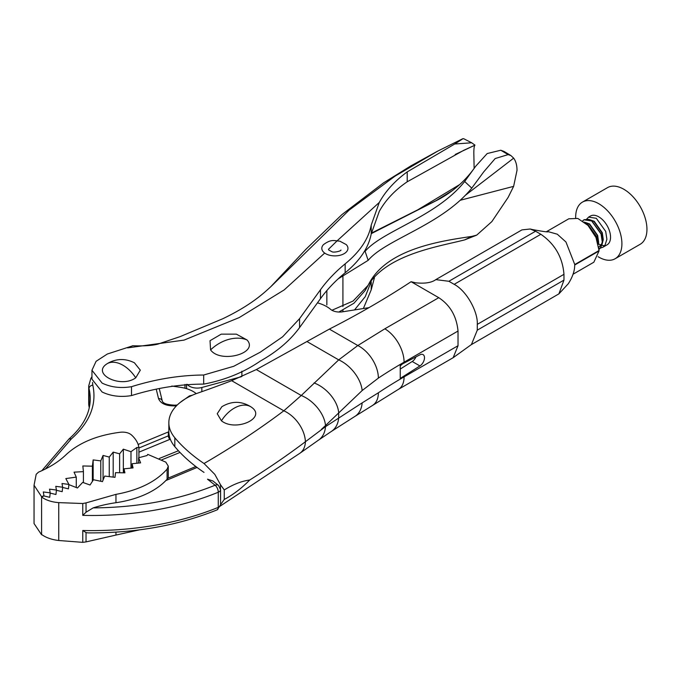 <?xml version="1.0" encoding="UTF-8"?>
<svg xmlns="http://www.w3.org/2000/svg" width="681" height="681" viewBox="0 0 681 681"><rect width="100%" height="100%" fill="white"/><g stroke="black" fill="none" stroke-linecap="round" stroke-linejoin="round"><path stroke-width="1.02" d="M217.188 509.839L220.567 504.8L220.567 489.673A5.448 3.15 180 0 1 218.329 492.218A5.448 3.15 180 0 1 218.269 492.235A5.448 2.579 -112.3 0 0 215.119 485.221C178.482 499.999 137.817 507.558 93.135 507.89L86.027 512.231L86.027 502.901L82.759 503.514L58.736 502.629C51.739 502.076 46.027 500.203 41.584 497.019L41.584 534.474C46.027 537.675 51.739 539.684 58.736 540.501L82.759 542.348L86.027 541.906L86.027 532.568L87.9 532.891C135.161 533.206 178.26 525.528 217.188 509.839A5.448 2.579 -112.3 0 0 218.269 507.362A217.946 125.832 180 0 1 82.759 530.49L86.027 532.568M115.957 532.142L115.957 535.062L86.027 541.906M115.957 535.062L139.384 529.878M86.027 502.901L115.957 494.363C138.839 490.175 155.881 481.765 167.092 469.132L168.284 466.17L165.832 462.144L147.777 454.38L147.028 455.529L138.626 457.768L140.609 462.867L132.097 463.735L133.05 467.907L124.002 468.826L124.912 472.835L115.523 472.665L115.004 477.33L104.695 476.062L102.439 481.629L93.459 479.739L90.037 485.008L82.682 482.378L77.447 487.988L68.9 484.634L68.423 488.847L62.661 487.46L62.184 491.673L56.429 490.286L55.953 494.5L50.19 493.112L49.713 497.326L43.959 495.938L41.584 497.019M220.567 504.8A5.448 3.15 180 0 1 218.329 507.345A5.448 3.15 180 0 1 218.269 507.362L218.269 492.235A217.946 125.832 180 0 1 82.759 515.372L86.027 512.231M215.119 485.221L207.501 479.194L212.898 480.965L218.499 485.4A5.448 3.592 128.4 0 0 215.119 485.221A5.448 2.622 -112.8 0 1 218.329 492.218M115.957 494.363L115.957 502.697A95.349 55.05 0 0 0 93.135 507.89M115.957 502.697A79.005 45.61 0 0 0 165.815 480.582L168.216 478.113L195.805 466.511M180.014 452.448L161.976 459.726M138.626 457.768L138.626 463.071M124.002 472.818L124.002 468.826M132.097 463.735L132.097 468.009M92.531 382.475L92.803 385.165C96.966 404.54 89.849 422.424 71.428 438.802L45.423 468.971M138.924 447.443C138.115 442.863 135.596 438.666 131.365 434.861C128.683 432.707 125.049 431.822 120.477 432.222C97.153 435.202 79.022 442.693 66.074 454.695C59.383 461.148 50.913 466.655 40.681 471.209L38.519 472.137L36.195 474.308L34.05 485.23L41.584 496.713L43.959 495.649L43.303 491.954L50.19 492.84L49.534 489.145L56.429 490.031L55.774 486.336L62.661 487.221L62.005 483.527L68.9 484.412L65.827 478.573L76.272 477.109L74.033 472.163L83.422 471.635L82.835 465.957L92.378 466.187L93.152 459.913L100.779 460.892L103.061 455.444L109.249 457.07L113.191 452.124L119.635 453.818L123.338 449.162L130.982 451.699L136.864 447.485L138.924 447.443L138.924 457.692M138.141 444.446L168.845 431.745M168.854 432.086L168.343 431.95L168.343 435.849A2.724 1.294 -112.5 0 0 169.935 439.347L138.924 452.167M71.428 438.802L68.96 439.007C83.091 426.493 90.181 413.095 90.233 398.811A130.769 75.497 180 0 0 89.024 388.579A3.814 3.082 -13.3 0 1 92.803 385.165M196.256 393.627L196.009 393.431A27.24 15.731 0 0 0 180.627 387.353L171.799 386.042M159.431 458.424L178.431 450.754M136.864 463.25L136.864 447.485M93.152 459.913L93.152 480.216M92.378 481.399L92.378 466.187M83.422 482.642L83.422 471.635M76.272 477.109L76.272 487.528M34.05 485.23L34.05 523.544L41.584 534.772L41.584 496.713M130.982 468.119L130.982 451.699M100.779 460.892L100.779 481.28M123.338 472.81L123.338 449.162M103.061 455.444L103.061 480.088M119.635 472.742L119.635 453.818M109.249 457.07L109.249 476.623M113.191 477.109L113.191 452.124M321.313 429.456L325.501 425.548A27.24 16.318 -133.8 0 0 301.249 395.499L283.824 410.805A27.24 17.646 -126.9 0 1 305.42 441.731L325.501 426.646A27.24 19.672 -123.3 0 1 318.299 440.267L300.202 453.044A27.24 17.646 -126.9 0 0 305.42 441.731A980.742 566.226 0 0 1 249.714 480.011C241.61 481.092 233.123 484.404 224.262 489.954L220.482 484.693L214.813 474.385L204.028 463.514A207.05 119.541 180 0 1 174.821 437.755A59.937 34.603 180 0 1 168.845 422.688A59.937 34.603 180 0 1 196.511 393.533A904.479 522.199 0 0 0 231.659 380.688L283.824 410.805C259.163 429.353 232.561 446.923 204.028 463.514M174.821 437.755L174.821 446.659A207.05 119.541 0 0 0 204.028 472.41M174.821 446.659A59.937 34.603 180 0 1 168.845 431.592L168.845 422.688M249.714 480.011C241.61 488.277 233.132 494.755 224.262 499.445L220.482 504.791M411.086 281.704L438.76 297.682C450.175 305.156 456.593 316.282 458.024 331.043L458.024 345.727L453.154 357.695L471.422 344.543L477.287 330.157L477.287 324.369C478.079 312.026 466.766 290.898 454.167 284.335L448.881 281.279L435.84 279.627C431.55 282.717 424.799 283.781 415.58 282.802L411.086 281.704A904.479 522.199 180 0 1 329.357 329.102L256.328 369.562L231.659 380.688M453.154 357.695L398.436 389.336A27.24 15.731 60 0 0 404.08 376.865A544.868 314.579 0 0 0 378.364 392.784L362.156 402.88A27.24 19.034 59.6 0 1 354.588 416.61L398.436 389.336M362.156 402.88L325.501 426.646M325.501 425.548L362.156 390.545A27.24 15.646 -131.1 0 0 338.712 359.874L357.814 345.531L329.357 329.102M415.972 356.887A6.81 3.933 -60 0 1 412.218 361.492L400.249 369.076M458.024 331.043L404.08 362.19L404.08 363.075L419.922 354.827A6.81 3.933 -60 0 1 423.088 354.622A6.81 3.933 -60 0 1 424.178 359.926A6.81 3.933 -60 0 1 419.922 365.935L404.08 375.98L404.08 376.865L458.024 345.727M448.881 281.279L535.572 231.234L530.193 229.012L521.952 229.88L435.551 279.763M477.287 324.369L563.97 274.324C562.6 257.316 554.896 243.977 540.859 234.281L454.167 284.335M471.014 344.833L558.905 293.86L563.97 280.104L477.287 330.157M404.08 363.075L400.249 365.093L400.249 378.44L404.08 375.98M362.156 390.545L378.364 378.1A544.868 314.579 180 0 1 404.08 362.19A27.24 15.731 60 0 0 384.816 328.821L357.814 345.531A27.24 16.778 -123.6 0 1 378.364 378.1M558.905 293.86L568.32 283.705C573.649 275.499 574.415 269.327 574.602 267.386L574.764 264.534L565.954 241.985L557.271 234.196L548.29 231.676C548.367 232.255 543.089 231.549 532.448 229.548L530.193 229.012M535.572 231.234L540.859 234.281M563.97 274.324L563.97 280.104M574.764 264.534L599.033 250.523L595.969 237.465L588.001 225.428L577.803 218.431L568.78 218.805L546.434 231.71M573.062 274.222L593.841 262.219L599.033 250.966L574.764 264.977M599.033 250.966L599.033 250.523M251.144 407C267.48 417.623 235.992 432.307 221.444 420.815L217.222 413.716L221.87 406.702C231.6 400.905 241.21 400.905 250.719 406.702L251.144 407A25.98 16.523 125.6 0 0 221.444 420.815M135.732 377.819C120.733 388.825 90.564 373.741 107.343 363.594L108.645 362.811C117.158 358.453 125.747 358.453 134.429 362.811L140.312 370.158L135.732 377.819A26.976 16.633 -123.6 0 0 107.343 363.594M247.033 339.964C259.257 353.218 220.584 363.799 210.574 349.906L210.029 340.696L221.248 334.141L236.367 334.141L247.033 339.964A33.241 24.542 140.7 0 0 210.574 349.906M91.952 370.379L91.952 379.155L102.116 392.009C110.875 396.172 120.665 397.372 131.493 395.584L131.493 386.689C120.631 388.468 110.841 387.268 102.116 383.105L91.952 370.26L96.081 361.322L107.334 354.018L132.463 345.897M437.815 151.063L394.997 176.175L349.115 210.131L271.685 285.858C262.551 294.43 249.723 305.82 222.687 318.785L180.082 336.635L157.924 344.109C151.812 345.65 143.368 346.186 132.582 345.727L132.591 345.727M463.046 138.652L454.729 144.006L471.686 142.78L463.701 138.72L462.612 138.805L437.262 151.352L410.745 165.96L383.641 182.797L341.871 214.643L305.812 249.399L270.783 286.71M454.729 144.006L407.204 171.901C394.963 180.823 385.659 191.003 379.291 202.444L337.248 240.699M337.052 240.895L328.497 249.306M324.684 253.068L284.215 289.885L239.227 317.576L184.057 340.108L127.619 347.88M471.686 142.78L474.972 145.138C474.231 145.802 473.848 148.39 473.823 152.919L474.129 168.411M379.291 202.444L371.213 225.088C368.583 238.852 359.9 251.783 345.156 263.853C335.444 271.813 327.212 280.444 320.47 289.757L299.563 318.665L282.632 336.797L260.244 352.205L233.728 366.293L203.679 375.018C179.929 375.18 155.872 379.07 131.493 386.689M407.204 171.901L407.204 181.793C394.98 190.101 385.684 199.933 379.308 211.314L371.213 233.983L371.213 225.088M455.206 154.476L474.963 145.155L463.701 150.339L407.204 181.793M417.947 209.714L459.709 184.542M435.406 201.065L452.686 190.374M363.373 308.527L371.213 289.808L374.388 277.933M203.679 375.018L203.679 384.118C180.099 384.127 156.034 387.949 131.493 395.584M203.679 384.118C224.875 380.117 243.764 372.439 260.329 361.066C277.031 351.677 290.106 340.517 299.563 327.587L299.563 318.665M345.156 263.853L345.156 272.766C335.444 280.725 327.212 289.365 320.47 298.678L299.563 327.587M345.156 272.766C359.815 260.814 368.498 247.893 371.213 233.983M370.992 282.028L365.288 296.601L354.529 309.923M346.212 244.573A13.075 7.551 180 0 1 344.595 253.392A13.075 7.551 180 0 1 329.57 255.239A13.075 7.551 180 0 1 323.552 244.573C331.485 238.784 334.124 240.793 339.87 241.185L346.212 244.573M340.943 250.055C341.47 250.966 333.537 252.983 331.809 251.655L328.821 250.055A6.444 3.72 180 0 1 328.48 249.229M371.273 233.651L437.542 200.001C453.129 191.727 465.83 180.508 475.627 166.326L464.672 181.504C436.146 217.094 382.33 230.876 365.11 251.349L368.166 260.338L338.134 278.87M460.262 200.265L513.627 186.364L517.015 170.327C516.998 165.236 515.875 161.184 513.661 158.154L510.912 155.566L503.94 151.386L500.765 150.237L487.196 153.54L475.627 166.326M338.84 312.034L353.95 303.224L365.11 290.566C382.254 254.958 436.717 247.041 464.672 239.891L476.717 235.124L491.852 221.597L508.137 197.396L513.627 186.364M510.912 155.566L508.137 154.604L495.181 158.545L483.68 171.918L471.771 188.126C441.569 225.258 385.761 239.303 368.166 260.338M465.149 195.464L513.661 158.154M331.928 310.255L353.073 301.045L368.166 285.262C385.752 248.582 441.586 240.938 471.771 236.401L476.717 235.132M201.848 391.66L201.848 387.489A10.896 6.291 180 0 1 187.343 384.493A10.896 6.291 180 0 1 187.207 384.322M368.957 307.65L342.432 311.83A10.896 6.291 180 0 1 330.557 309.302A32.688 18.872 180 0 0 317.457 302.849M201.848 387.489L241.304 376.738M584.136 222.074L589.286 224.117L597.356 235.566L598.165 243.926M585.047 222.346L589.593 223.938L597.663 235.388L598.65 242.291L598.31 244.53M598.999 249.45L600.463 247.995L602.072 244.385L602.421 241.891L601.229 233.975L591.823 220.874L588.759 219.401L593.909 221.453L601.978 232.893L602.966 239.806L602.319 243.057M602.089 243.611L598.769 247.058M589.669 219.682L594.215 221.274L602.285 232.715L603.272 239.627L602.174 243.9M601.961 244.283L598.761 247.007M598.999 249.425L600.31 248.08L602.268 241.985L601.076 234.068L591.67 220.959L583.949 219.801L582.664 220.891M598.897 248.173L600.284 248.114M600.378 248.097L602.881 247.254L604.932 245.415L606.89 239.312L605.698 231.395L596.301 218.295L588.571 217.128L586.699 219.069M587.039 223.623A16.616 9.594 -120 0 0 587.039 223.64A16.616 9.594 -120 0 0 587.065 224.475M598.463 243.798A16.616 9.594 -120 0 0 601.229 245.1M601.825 245.279A16.616 9.594 -120 0 0 604.83 245.552M602.881 247.254L607.103 244.811A16.616 9.594 -120 0 0 610.542 237.209A16.616 9.594 -120 0 0 603.289 220.482A16.616 9.594 -120 0 0 590.478 216.03L588.571 217.128M588.759 219.401L584.102 219.716L582.715 220.925M597.56 241.738L596.454 236.733L587.048 223.632L584.766 222.44M597.79 242.487L596.607 236.647L587.201 223.538L584.426 222.168M587.056 222.968A16.616 9.594 -120 0 0 587.039 223.436M598.114 256.711A32.688 18.872 -120 0 0 615.139 258.737A32.688 18.872 -120 0 0 621.906 243.764A32.688 18.872 -120 0 0 607.639 210.872A32.688 18.872 -120 0 0 582.442 202.112A32.688 18.872 -120 0 0 575.675 217.077A32.688 18.872 -120 0 0 575.683 217.86M615.139 258.737L640.183 244.275A32.688 18.872 -120 0 0 646.95 229.31A32.688 18.872 -120 0 0 632.683 196.409A32.688 18.872 -120 0 0 607.486 187.65L582.442 202.112M82.759 530.49L82.759 542.348M82.759 515.372L82.759 503.514M58.736 502.629L58.736 540.501M165.815 480.582L197.047 467.447M167.092 469.132L167.092 479.313M91.952 376.755L90.854 378.389L88.709 385.931A33.778 19.502 0 0 0 89.024 388.579L89.024 406.37A33.778 19.502 0 0 1 88.709 403.731L89.092 406.949A3.814 3.082 -13.3 0 1 89.024 406.37A130.769 75.497 0 0 1 89.288 407.57M176.49 405.774L175.068 405.885C166.181 406.046 160.673 403.637 158.545 398.649L156.315 389.523M158.545 398.649A3.814 3.082 -13.7 0 1 162.248 400.862L159.303 388.766M175.068 405.885L174.77 405.195C166.998 404.795 162.827 403.348 162.248 400.862M138.924 448.013L168.343 435.849A2.724 1.575 0 0 1 169.246 435.602M170.59 439.875L169.935 439.347A2.724 1.805 128.9 0 0 170.301 439.168M220.482 488.72L220.482 484.693M256.328 369.562L301.249 395.499L338.712 359.874L306.884 341.496M224.262 489.954L224.262 499.445M378.364 392.784A27.24 16.778 56.4 0 1 372.873 405.161M314.06 382.926A27.24 16.625 -135.1 0 1 338.678 412.677L338.678 417.683A27.24 19.97 55.2 0 1 331.681 431.226L354.588 416.61M438.76 297.682L384.816 328.821M419.922 365.935L412.218 361.492M371.213 289.808L371.213 281.747M320.47 289.757L320.47 298.678M500.765 150.237L508.137 154.604M464.672 181.504L471.771 188.126M464.672 239.891L471.771 236.401M368.166 285.262L365.11 290.566M186.577 388.681L186.577 384.348M189.999 396.308A2.043 0.638 -103.4 0 0 189.939 396.223A2.043 0.638 -103.4 0 0 189.463 395.899L192.348 395.21M220.567 489.673L218.499 485.4M168.284 478.088L168.284 466.17M177.264 405.008L174.77 405.195M69.011 438.964L41.856 470.682M88.709 385.931L88.709 403.731M89.092 406.949L89.262 407.706M300.202 453.044L220.448 505.94M318.299 440.267L331.681 431.226M241.883 371.188L241.883 376.482M326.846 290.6L326.846 304.952M342.918 276.452L342.918 306.578M342.918 310.213L342.918 311.753M439.841 198.75L371.375 233.14M184.985 388.23L184.985 384.425M602.659 241.9L602.072 244.385M179.869 402.692L189.463 395.899M402.428 363.943L400.249 365.901"/></g></svg>
